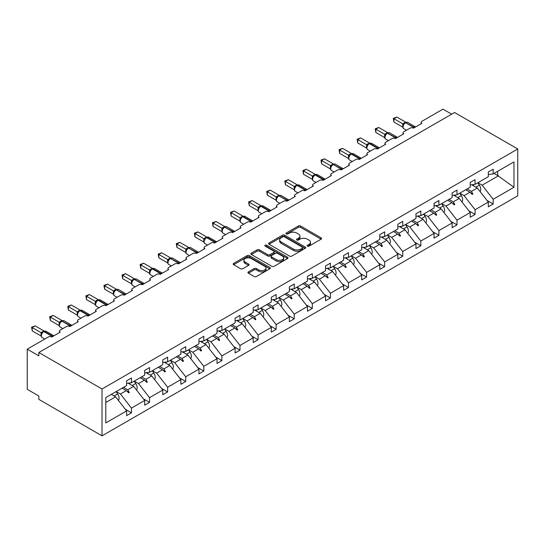 <?xml version="1.0" encoding="UTF-8"?>
<svg xmlns="http://www.w3.org/2000/svg" width="545" height="545" viewBox="0 0 545 545"><rect width="100%" height="100%" fill="white"/><g stroke="black" fill="none" stroke-linecap="round" stroke-linejoin="round"><path stroke-width="0.82" d="M307.428 246.149A1.124 0.647 0 0 0 309.022 246.149L321.114 239.166A1.608 0.927 0 0 0 321.584 238.512A1.608 0.927 0 0 0 321.114 237.852L300.629 226.025A1.608 0.927 0 0 0 298.353 226.025L286.261 233.008A1.124 0.647 0 0 0 285.934 233.471A1.124 0.647 0 0 0 286.261 233.928A1.124 0.647 0 0 0 287.855 233.928L289.422 233.022A5.15 2.97 0 0 1 296.705 233.022L298.408 234.009A5.15 2.97 0 0 1 299.92 236.114A5.15 2.97 0 0 1 298.408 238.213L296.848 239.119A1.124 0.647 0 0 0 296.514 239.575A1.124 0.647 0 0 0 296.848 240.038A1.124 0.647 0 0 0 298.435 240.038L300.002 239.132A5.15 2.97 0 0 1 307.285 239.132L308.995 240.12A5.15 2.97 0 0 1 310.5 242.225A5.15 2.97 0 0 1 308.995 244.323L307.428 245.23A1.124 0.647 0 0 0 307.101 245.686A1.124 0.647 0 0 0 307.428 246.149L307.428 245.23M248.397 271.887A1.608 0.927 0 0 0 247.927 272.541A1.608 0.927 0 0 0 248.397 273.202L254.147 276.519A1.608 0.927 0 0 0 256.423 276.519L269.85 268.767A1.608 0.927 0 0 0 270.32 268.106A1.608 0.927 0 0 0 269.85 267.452L249.365 255.625A1.608 0.927 0 0 0 247.089 255.625L233.662 263.378A1.608 0.927 0 0 0 233.192 264.032A1.608 0.927 0 0 0 233.662 264.693L240.604 268.699A1.608 0.927 0 0 0 242.879 268.699L248.622 265.381A1.608 0.927 0 0 0 249.099 264.727A1.608 0.927 0 0 0 248.622 264.066L245.182 262.077A4.306 2.487 0 0 1 243.922 260.319A4.306 2.487 0 0 1 246.578 258.023A4.306 2.487 0 0 1 251.272 258.562L264.754 266.348A4.306 2.487 0 0 1 266.014 268.106A4.306 2.487 0 0 1 263.358 270.402A4.306 2.487 0 0 1 258.664 269.864L256.423 268.569A1.608 0.927 0 0 0 254.147 268.569L248.397 271.887L248.397 273.202M517.75 148.976L102.024 388.994L102.024 435.85L517.75 195.832L517.75 148.976L454.571 112.502L38.845 352.52L38.845 355.865L27.25 349.168L48.348 336.987A2.459 1.417 180 0 1 51.83 336.987L60.175 332.171A2.459 1.417 0 0 1 59.453 331.162A2.459 1.417 0 0 1 60.175 330.161L66.436 326.544A2.459 1.417 180 0 1 69.91 326.544L78.262 321.727A2.459 1.417 0 0 1 77.54 320.726A2.459 1.417 0 0 1 78.262 319.717L84.523 316.107A2.459 1.417 180 0 1 87.997 316.107L96.342 311.284A2.459 1.417 0 0 1 95.627 310.282A2.459 1.417 0 0 1 96.342 309.281L102.603 305.663A2.459 1.417 180 0 1 106.084 305.663L114.43 300.847A2.459 1.417 0 0 1 113.707 299.839A2.459 1.417 0 0 1 114.43 298.837L120.69 295.22A2.459 1.417 180 0 1 124.165 295.22L132.517 290.403A2.459 1.417 0 0 1 131.795 289.402A2.459 1.417 0 0 1 132.517 288.394L138.777 284.783A2.459 1.417 180 0 1 142.252 284.783L150.597 279.96A2.459 1.417 0 0 1 149.882 278.958A2.459 1.417 0 0 1 150.597 277.957L156.858 274.339A2.459 1.417 180 0 1 160.339 274.339L168.684 269.523A2.459 1.417 0 0 1 167.962 268.515A2.459 1.417 0 0 1 168.684 267.513L174.945 263.896A2.459 1.417 180 0 1 178.419 263.896L186.772 259.079A2.459 1.417 0 0 1 186.049 258.078A2.459 1.417 0 0 1 186.772 257.07L193.032 253.459A2.459 1.417 180 0 1 196.507 253.459L204.852 248.636A2.459 1.417 0 0 1 204.137 247.634A2.459 1.417 0 0 1 204.852 246.633L211.113 243.016A2.459 1.417 180 0 1 214.594 243.016L222.939 238.199A2.459 1.417 0 0 1 222.217 237.191A2.459 1.417 0 0 1 222.939 236.189L229.2 232.572A2.459 1.417 180 0 1 232.681 232.572L241.026 227.756A2.459 1.417 0 0 1 240.304 226.754A2.459 1.417 0 0 1 241.026 225.746L247.287 222.135A2.459 1.417 180 0 1 250.761 222.135L259.113 217.312A2.459 1.417 0 0 1 258.391 216.31A2.459 1.417 0 0 1 259.113 215.309L265.367 211.692A2.459 1.417 180 0 1 268.849 211.692L277.194 206.875A2.459 1.417 0 0 1 276.472 205.867A2.459 1.417 0 0 1 277.194 204.866L283.454 201.248A2.459 1.417 180 0 1 286.936 201.248L295.281 196.432A2.459 1.417 0 0 1 294.559 195.43A2.459 1.417 0 0 1 295.281 194.422L301.542 190.811A2.459 1.417 180 0 1 305.016 190.811L313.368 185.988A2.459 1.417 0 0 1 312.646 184.987A2.459 1.417 0 0 1 313.368 183.985L319.629 180.368A2.459 1.417 180 0 1 323.103 180.368L331.449 175.551A2.459 1.417 0 0 1 330.733 174.543A2.459 1.417 0 0 1 331.449 173.542L337.709 169.924A2.459 1.417 180 0 1 341.19 169.924L349.536 165.108A2.459 1.417 0 0 1 348.814 164.106A2.459 1.417 0 0 1 349.536 163.098L355.796 159.487A2.459 1.417 180 0 1 359.271 159.487L367.623 154.664A2.459 1.417 0 0 1 366.901 153.663A2.459 1.417 0 0 1 367.623 152.661L373.884 149.044A2.459 1.417 180 0 1 377.358 149.044L385.703 144.227A2.459 1.417 0 0 1 384.988 143.219A2.459 1.417 0 0 1 385.703 142.218L391.964 138.6A2.459 1.417 180 0 1 395.445 138.6L403.791 133.784A2.459 1.417 0 0 1 403.068 132.782A2.459 1.417 0 0 1 403.791 131.774L410.051 128.164A2.459 1.417 180 0 1 413.526 128.164L421.878 123.34A2.459 1.417 0 0 1 421.156 122.339A2.459 1.417 0 0 1 421.878 121.337L442.976 109.15L451.669 114.171M102.024 388.994L38.845 352.52M289.531 256.082A1.608 0.927 0 0 0 291.807 256.082L305.234 248.329A1.608 0.927 0 0 0 305.711 247.675A1.608 0.927 0 0 0 305.234 247.021L284.756 235.195A1.608 0.927 0 0 0 282.48 235.195L269.053 242.947A1.608 0.927 0 0 0 268.583 243.601A1.608 0.927 0 0 0 269.053 244.262L289.531 256.082M265.579 246.395A1.124 0.647 0 0 1 266.716 246.551L266.716 245.209L287.542 257.233A1.608 0.927 0 0 1 288.012 257.894A1.608 0.927 0 0 1 287.542 258.548L274.115 266.301A1.608 0.927 0 0 1 271.839 266.301L251.354 254.474L251.354 253.159A1.608 0.927 0 0 0 250.884 253.82A1.608 0.927 0 0 0 251.354 254.474M251.354 253.159L257.104 249.842A1.608 0.927 0 0 1 259.379 249.842L267.684 254.638A1.608 0.927 0 0 0 269.959 254.638L273.774 252.437A1.608 0.927 0 0 0 274.244 251.783A1.608 0.927 0 0 0 273.774 251.122L265.122 246.129A1.124 0.647 0 0 1 264.795 245.672A1.124 0.647 0 0 1 265.49 245.073A1.124 0.647 0 0 1 266.716 245.209M105.805 402.476L115.588 396.828L126.604 410.916L105.805 422.92L105.805 397.557L126.604 385.547L126.604 380.826L131.474 378.019L131.474 382.733L126.604 383.346M125.316 409.268L131.474 412.824L131.474 408.103L144.684 400.473L133.675 386.385L128.089 383.155M116.194 391.555L120.459 394.015L131.474 408.103M131.474 382.733L144.684 375.103L144.684 370.389L149.555 367.575L149.555 372.296L144.684 372.903M143.403 398.824L149.555 402.38L149.555 397.659L162.771 390.029L151.762 375.941L146.169 372.719M134.281 381.112L138.546 383.571L149.555 397.659M149.555 372.296L162.771 364.666L162.771 359.945L167.642 357.132L167.642 361.853L162.771 362.459M161.483 388.387L167.642 391.937L167.642 387.223L180.858 379.593L169.842 365.504L164.256 362.275M152.368 370.675L156.626 373.134L167.642 387.223M167.642 361.853L180.858 354.223L180.858 349.502L185.729 346.695L185.729 351.409L180.858 352.016M179.571 377.944L185.729 381.5L185.729 376.779L198.945 369.149L187.93 355.061L182.343 351.832M170.456 360.231L174.713 362.691L185.729 376.779M185.729 351.409L198.945 343.779L198.945 339.065L203.81 336.251L203.81 340.972L198.945 341.579M197.658 367.5L203.81 371.056L203.81 366.335L217.026 358.705L206.017 344.617L200.424 341.395M188.536 349.788L192.801 352.247L203.81 366.335M203.81 340.972L217.026 333.342L217.026 328.621L221.897 325.808L221.897 330.529L217.026 331.135M215.738 357.064L221.897 360.613L221.897 355.899L235.113 348.269L224.097 334.18L218.511 330.951M206.623 339.351L210.881 341.81L221.897 355.899M221.897 330.529L235.113 322.899L235.113 318.178L239.984 315.371L239.984 320.085L235.113 320.692M233.825 346.62L239.984 350.176L239.984 345.455L253.2 337.825L242.184 323.737L236.598 320.508M224.71 328.908L228.968 331.367L239.984 345.455M239.984 320.085L253.2 312.455L253.2 307.741L258.064 304.928L258.064 309.649L253.2 310.255M251.913 336.176L258.064 339.733L258.064 335.012L271.281 327.382L260.272 313.293L254.678 310.071M242.791 318.464L247.055 320.923L258.064 335.012M258.064 309.649L271.281 302.019L271.281 297.298L276.151 294.484L276.151 299.205L271.281 299.811M269.993 325.74L276.151 329.289L276.151 324.575L289.368 316.945L278.352 302.857L272.766 299.627M260.878 308.027L265.136 310.486L276.151 324.575M276.151 299.205L289.368 291.575L289.368 286.854L294.239 284.047L294.239 288.761L289.368 289.368M288.08 315.296L294.239 318.852L294.239 314.131L307.455 306.501L296.439 292.413L290.853 289.184M278.965 297.584L283.223 300.043L294.239 314.131M294.239 288.761L307.455 281.131L307.455 276.417L312.319 273.604L312.319 278.325L307.455 278.931M306.167 304.853L312.319 308.409L312.319 303.688L325.535 296.058L314.526 281.969L308.933 278.747M297.045 287.14L301.31 289.599L312.319 303.688M312.319 278.325L325.535 270.695L325.535 265.974L330.406 263.16L330.406 267.881L325.535 268.487M324.248 294.416L330.406 297.965L330.406 293.251L343.623 285.621L332.607 271.533L327.02 268.303M315.133 276.697L319.39 279.163L330.406 293.251M330.406 267.881L343.623 260.251L343.623 255.53L348.493 252.723L348.493 257.438L343.623 258.044M342.335 283.972L348.493 287.528L348.493 282.807L361.71 275.177L350.694 261.089L345.108 257.86M333.22 266.26L337.478 268.719L348.493 282.807M348.493 257.438L361.71 249.808L361.71 245.093L366.581 242.28L366.581 247.001L361.71 247.607M360.422 273.529L366.581 277.085L366.581 272.364L379.79 264.734L368.781 250.646L363.195 247.423M351.3 255.816L355.565 258.276L366.581 272.364M366.581 247.001L379.79 239.371L379.79 234.65L384.661 231.836L384.661 236.557L379.79 237.164M378.509 263.092L384.661 266.641L384.661 261.927L397.877 254.297L386.868 240.209L381.275 236.98M369.387 245.373L373.652 247.839L384.661 261.927M384.661 236.557L397.877 228.927L397.877 224.206L402.748 221.399L402.748 226.114L397.877 226.72M396.59 252.648L402.748 256.204L402.748 251.483L415.964 243.853L404.949 229.765L399.362 226.536M387.475 234.936L391.732 237.395L402.748 251.483M402.748 226.114L415.964 218.484L415.964 213.769L420.835 210.956L420.835 215.677L415.964 216.283M414.677 242.205L420.835 245.761L420.835 241.04L434.052 233.41L423.036 219.322L417.45 216.099M405.562 224.492L409.82 226.952L420.835 241.04M420.835 215.677L434.052 208.047L434.052 203.326L438.916 200.512L438.916 205.233L434.052 205.84M432.764 231.768L438.916 235.317L438.916 230.603L452.132 222.973L441.123 208.885L435.53 205.656M423.642 214.049L427.907 216.515L438.916 230.603M438.916 205.233L452.132 197.603L452.132 192.882L457.003 190.076L457.003 194.79L452.132 195.396M450.844 221.325L457.003 224.881L457.003 220.16L470.219 212.53L459.203 198.441L453.617 195.212M441.729 203.612L445.987 206.071L457.003 220.16M457.003 194.79L470.219 187.16L470.219 182.446L475.09 179.632L475.09 184.353L470.219 184.959M468.932 210.881L475.09 214.437L475.09 209.716L488.306 202.086L488.306 206.807L493.171 203.994L493.171 199.279L513.969 187.269L497.694 175.551L497.694 171.3M459.817 193.168L464.074 195.628L475.09 209.716M475.09 184.353L488.306 176.723L488.306 172.002L493.171 169.188L493.171 173.91L488.306 174.516M487.019 200.444L493.171 203.994M477.897 182.725L482.161 185.191L493.171 199.279M27.25 349.168L27.25 389.328L38.845 396.024L38.845 399.369L102.024 435.85M115.588 396.828L111.33 394.369M131.474 412.824L126.604 415.631L126.604 410.916M149.555 402.38L144.684 405.194L144.684 400.473M167.642 391.937L162.771 394.75L162.771 390.029M185.729 381.5L180.858 384.307L180.858 379.593M203.81 371.056L198.945 373.87L198.945 369.149M221.897 360.613L217.026 363.426L217.026 358.705M239.984 350.176L235.113 352.983L235.113 348.269M258.064 339.733L253.2 342.546L253.2 337.825M276.151 329.289L271.281 332.103L271.281 327.382M294.239 318.852L289.368 321.659L289.368 316.945M312.319 308.409L307.455 311.222L307.455 306.501M330.406 297.965L325.535 300.779L325.535 296.058M348.493 287.528L343.623 290.335L343.623 285.621M366.581 277.085L361.71 279.898L361.71 275.177M384.661 266.641L379.79 269.455L379.79 264.734M402.748 256.204L397.877 259.011L397.877 254.297M420.835 245.761L415.964 248.575L415.964 243.853M438.916 235.317L434.052 238.131L434.052 233.41M457.003 224.881L452.132 227.687L452.132 222.973M475.09 214.437L470.219 217.251L470.219 212.53M493.171 173.91L513.969 161.899L513.969 187.269M123.517 387.331L127.775 389.791L133.675 386.385M120.459 394.015L126.351 390.608L128.681 392.809L129.26 392.475L127.775 389.791M122.094 388.149L126.351 390.608M141.605 376.888L145.862 379.347L151.762 375.941M138.546 383.571L144.439 380.172L146.769 382.365L147.348 382.031L145.862 379.347M140.181 377.712L144.439 380.172M159.685 366.444L163.95 368.904L169.842 365.504M156.626 373.134L162.526 369.728L164.856 371.922L165.435 371.588L163.95 368.904M158.261 367.269L162.526 369.728M177.772 356.008L182.03 358.467L187.93 355.061M174.713 362.691L180.606 359.284L182.936 361.485L183.515 361.144L182.03 358.467M176.348 356.825L180.606 359.284M195.859 345.564L200.117 348.023L206.017 344.617M192.801 352.247L198.693 348.848L201.023 351.041L201.602 350.707L200.117 348.023M194.436 346.388L198.693 348.848M213.94 335.121L218.204 337.58L224.097 334.18M210.881 341.81L216.781 338.404L219.11 340.598L219.69 340.264L218.204 337.58M212.516 335.945L216.781 338.404M232.027 324.684L236.285 327.143L242.184 323.737M228.968 331.367L234.868 327.961L237.191 330.161L237.77 329.82L236.285 327.143M230.603 325.501L234.868 327.961M250.114 314.24L254.372 316.7L260.272 313.293M247.055 320.923L252.948 317.524L255.278 319.717L255.857 319.384L254.372 316.7M248.69 315.058L252.948 317.524M268.195 303.797L272.459 306.256L278.352 302.857M265.136 310.486L271.035 307.08L273.365 309.274L273.944 308.94L272.459 306.256M266.771 304.621L271.035 307.08M286.282 293.36L290.546 295.819L296.439 292.413M283.223 300.043L289.123 296.637L291.446 298.837L292.031 298.497L290.546 295.819M284.858 294.177L289.123 296.637M304.369 282.916L308.627 285.376L314.526 281.969M301.31 289.599L307.203 286.2L309.533 288.394L310.112 288.06L308.627 285.376M302.945 283.734L307.203 286.2M322.456 272.473L326.714 274.932L332.607 271.533M319.39 279.163L325.29 275.756L327.62 277.95L328.199 277.616L326.714 274.932M321.032 273.297L325.29 275.756M340.536 262.029L344.801 264.495L350.694 261.089M337.478 268.719L343.377 265.313L345.707 267.513L346.286 267.173L344.801 264.495M339.113 262.853L343.377 265.313M358.624 251.592L362.881 254.052L368.781 250.646M355.565 258.276L361.458 254.876L363.788 257.07L364.367 256.736L362.881 254.052M357.2 252.41L361.458 254.876M376.711 241.149L380.969 243.608L386.868 240.209M373.652 247.839L379.545 244.433L381.875 246.626L382.454 246.292L380.969 243.608M375.287 241.973L379.545 244.433M394.791 230.705L399.056 233.171L404.949 229.765M391.732 237.395L397.632 233.989L399.962 236.189L400.541 235.849L399.056 233.171M393.367 231.53L397.632 233.989M412.878 220.269L417.136 222.728L423.036 219.322M409.82 226.952L415.712 223.552L418.042 225.746L418.621 225.412L417.136 222.728M411.455 221.086L415.712 223.552M430.966 209.825L435.223 212.284L441.123 208.885M427.907 216.515L433.8 213.109L436.129 215.302L436.709 214.968L435.223 212.284M429.542 210.649L433.8 213.109M449.046 199.381L453.311 201.848L459.203 198.441M445.987 206.071L451.887 202.665L454.217 204.866L454.796 204.525L453.311 201.848M447.622 200.206L451.887 202.665M467.133 188.945L471.391 191.404L477.291 187.998L471.704 184.775M464.074 195.628L469.974 192.228L472.297 194.422L472.876 194.088L471.391 191.404M465.709 189.762L469.974 192.228M477.291 187.998L488.306 202.086M482.161 185.191L498.505 175.749M494.015 173.426L497.694 175.551M470.471 192.692L472.876 194.088M452.384 203.135L454.796 204.525M434.297 213.579L436.709 214.968M416.217 224.015L418.621 225.412M398.129 234.459L400.541 235.849M380.042 244.903L382.454 246.292M361.955 255.339L364.367 256.736M343.875 265.783L346.286 267.173M325.787 276.226L328.199 277.616M307.7 286.67L310.112 288.06M289.62 297.107L292.031 298.497M271.533 307.55L273.944 308.94M253.445 317.994L255.857 319.384M235.365 328.431L237.77 329.82M217.278 338.874L219.69 340.264M199.191 349.318L201.602 350.707M181.11 359.755L183.515 361.144M163.023 370.198L165.435 371.588M144.936 380.642L147.348 382.031M126.849 391.078L129.26 392.475M307.877 246.306L308.995 245.666A5.15 2.97 0 0 0 310.5 243.56L310.5 242.225M299.92 236.114L299.92 237.45A5.15 2.97 0 0 1 298.408 239.555L297.298 240.195M321.087 239.18L300.629 227.367A1.608 0.927 0 0 0 298.353 227.367L286.711 234.084M305.214 248.343L284.756 236.53A1.608 0.927 0 0 0 282.48 236.53L269.073 244.269L269.053 242.947M302.393 248.139A1.124 0.647 0 0 0 302.72 247.675A1.124 0.647 0 0 0 302.393 247.219L284.415 236.837A1.124 0.647 0 0 0 282.821 236.837L281.172 237.79A5.15 2.97 0 0 0 279.66 239.889A5.15 2.97 0 0 0 281.172 241.994L293.462 249.085A5.15 2.97 0 0 0 300.745 249.085L302.393 248.139L302.393 249.474A1.124 0.647 0 0 0 302.72 249.017L302.72 247.675M279.66 239.889L279.66 241.231A5.15 2.97 0 0 0 281.172 243.329L281.172 241.994M302.393 249.474L300.745 250.428A5.15 2.97 0 0 1 293.462 250.428L281.172 243.329M251.374 254.488L257.104 251.184L257.104 249.842M274.244 251.783L274.244 253.118A1.608 0.927 0 0 1 273.774 253.779L269.959 255.98A1.608 0.927 0 0 1 267.684 255.98L259.379 251.184A1.608 0.927 0 0 0 257.104 251.184M266.716 246.551L287.522 258.562M276.308 259.618A4.306 2.487 0 0 0 280.995 260.156A4.306 2.487 0 0 0 283.652 257.86A4.306 2.487 0 0 0 282.392 256.102L277.643 253.357A1.608 0.927 0 0 0 275.368 253.357L271.553 255.557A1.608 0.927 0 0 0 271.083 256.218A1.608 0.927 0 0 0 271.553 256.872L276.308 259.618L276.308 260.953A4.306 2.487 0 0 0 280.995 261.491A4.306 2.487 0 0 0 283.652 259.195L283.652 257.86M271.083 256.218L271.083 257.553A1.608 0.927 0 0 0 271.553 258.214L271.553 256.872M276.308 260.953L271.553 258.214M266.014 268.106L266.014 269.448A4.306 2.487 0 0 1 263.358 271.744A4.306 2.487 0 0 1 258.664 271.206L256.423 269.904A1.608 0.927 0 0 0 254.147 269.904L248.418 273.209M243.922 260.319L243.922 261.661A4.306 2.487 0 0 0 245.182 263.419L245.182 262.077M248.602 265.395L245.182 263.419M269.823 268.774L249.365 256.961A1.608 0.927 0 0 0 247.089 256.961L233.682 264.707L233.662 263.378M393.94 122.073L393.299 118.354L393.94 118.721L396.835 117.052L405.684 122.162L402.789 123.838L393.94 118.721L393.94 122.073L402.735 127.148L402.728 123.824A1.805 1.308 18 0 1 403.171 125.105L403.75 124.458L402.789 123.838M405.385 122.632A0.818 0.47 -120 0 1 405.494 122.516L407.667 122.38A3.522 2.037 120 0 0 405.909 122.557A0.818 0.47 -120 0 0 405.494 122.516L405.146 122.714A0.818 0.47 60 0 0 405.037 122.829L403.75 124.458M393.299 118.354L396.835 117.052M480.063 191.547A5.47 3.154 -120 0 0 479.355 185.109L477.822 182.773M473.884 186.029L472.951 184.619M461.976 201.984A5.47 3.154 -120 0 0 461.268 195.553L459.735 193.216M455.797 196.472L454.871 195.055M443.889 212.427A5.47 3.154 -120 0 0 443.18 205.99L441.648 203.66M437.71 206.916L436.783 205.499M425.808 222.871A5.47 3.154 -120 0 0 425.093 216.433L423.567 214.096M419.63 217.353L418.696 215.943M407.721 233.308A5.47 3.154 -120 0 0 407.013 226.877L405.48 224.54M401.542 227.796L400.616 226.379M375.852 132.51L375.212 128.797L375.852 129.165L378.748 127.489L387.604 132.599L384.702 134.274L375.852 129.165L375.852 132.51L384.647 137.592L384.647 134.247M387.297 133.075A0.818 0.47 -120 0 1 387.413 132.96L389.586 132.823A3.522 2.037 120 0 0 387.822 133A0.818 0.47 -120 0 0 387.413 132.96L387.066 133.157A0.818 0.47 60 0 0 386.95 133.273L385.09 135.535A1.805 1.308 18 0 0 384.641 134.268M385.662 134.901L384.702 134.274M375.212 128.797L378.748 127.489M357.765 142.954L357.132 139.241L357.765 139.609L360.667 137.933L369.517 143.042L366.615 144.718L357.765 139.609L357.765 142.954L366.567 148.036L366.567 144.684M369.217 143.512A0.818 0.47 -120 0 1 369.326 143.396L371.499 143.267A3.522 2.037 120 0 0 369.735 143.437A0.818 0.47 -120 0 0 369.326 143.396L368.979 143.601A0.818 0.47 60 0 0 368.87 143.716L367.003 145.978A1.805 1.308 18 0 0 366.56 144.711M367.582 145.338L366.615 144.718M357.132 139.241L360.667 137.933M339.678 153.397L339.045 149.677L339.678 150.045L342.58 148.376L351.43 153.486L348.528 155.161L339.678 150.045L339.678 153.397L348.48 158.472L348.48 155.127M351.13 153.956A0.818 0.47 -120 0 1 351.239 153.84L353.412 153.704A3.522 2.037 120 0 0 351.654 153.881A0.818 0.47 -120 0 0 351.239 153.84L350.891 154.037A0.818 0.47 60 0 0 350.782 154.153L348.923 156.422C348.337 158.227 348.541 159.426 349.543 160.012L352.213 161.552M349.495 155.781L348.528 155.161M339.045 149.677L342.58 148.376M321.598 163.834L320.957 160.121L321.598 160.489L324.493 158.82L333.342 163.922L330.447 165.598L321.598 160.489L321.598 163.834L330.393 168.916L330.393 165.571M333.043 164.399A0.818 0.47 -120 0 1 333.159 164.283L335.332 164.147A3.522 2.037 120 0 0 333.567 164.324A0.818 0.47 -120 0 0 333.159 164.283L332.811 164.481A0.818 0.47 60 0 0 332.695 164.597L330.835 166.859C330.25 168.671 330.461 169.87 331.455 170.456L334.126 171.995M331.408 166.225L330.447 165.598M320.957 160.121L324.493 158.82M389.634 243.751A5.47 3.154 -120 0 0 388.926 237.313L387.393 234.984M383.455 238.24L382.529 236.823M303.51 174.277L302.877 170.565L303.51 170.932L306.413 169.257L315.262 174.366L312.36 176.042L303.51 170.932L303.51 174.277L312.312 179.359L312.312 176.008M314.962 174.836A0.818 0.47 -120 0 1 315.071 174.72L317.245 174.591A3.522 2.037 120 0 0 315.48 174.761A0.818 0.47 -120 0 0 315.071 174.72L314.724 174.925A0.818 0.47 60 0 0 314.615 175.04L312.748 177.302C312.169 179.114 312.374 180.306 313.368 180.892L316.046 182.439M313.327 176.662L312.36 176.042M302.877 170.565L306.413 169.257M371.554 254.195A5.47 3.154 -120 0 0 370.838 247.757L369.306 245.42M365.375 248.677L364.442 247.267M285.423 184.721L284.79 181.001L285.423 181.369L288.325 179.7L297.175 184.809L294.273 186.485L285.423 181.369L285.423 184.721L294.225 189.796L294.218 186.472A1.805 1.308 18 0 1 294.661 187.753L295.24 187.105L294.273 186.485M296.875 185.28A0.818 0.47 -120 0 1 296.984 185.164L299.157 185.028A3.522 2.037 120 0 0 297.393 185.205A0.818 0.47 -120 0 0 296.984 185.164L296.637 185.361A0.818 0.47 60 0 0 296.528 185.484L295.24 187.105M284.79 181.001L288.325 179.7M353.467 264.632A5.47 3.154 -120 0 0 352.758 258.201L351.225 255.864M347.288 259.12L346.361 257.703M267.343 195.158L266.703 191.445L267.343 191.813L270.238 190.144L279.088 195.246L276.192 196.922L267.343 191.813L267.343 195.158L276.138 200.24L276.138 196.895M278.788 195.723A0.818 0.47 -120 0 1 278.904 195.607L281.07 195.471A3.522 2.037 120 0 0 279.312 195.648A0.818 0.47 -120 0 0 278.904 195.607L278.556 195.805A0.818 0.47 60 0 0 278.441 195.921L276.581 198.182C275.995 199.995 276.206 201.194 277.201 201.779L279.871 203.319M277.153 197.549L276.192 196.922M266.703 191.445L270.238 190.144M335.379 275.075A5.47 3.154 -120 0 0 334.671 268.637L333.138 266.307M329.2 269.564L328.274 268.147M249.256 205.601L248.622 201.888L249.256 202.256L252.151 200.58L261.007 205.69L258.105 207.366L249.256 202.256L249.256 205.601L258.051 210.683L258.051 207.332M260.708 206.16A0.818 0.47 -120 0 1 260.817 206.044L262.99 205.915A3.522 2.037 120 0 0 261.225 206.085A0.818 0.47 -120 0 0 260.817 206.044L260.469 206.248A0.818 0.47 60 0 0 260.36 206.364L258.493 208.626A1.805 1.308 18 0 0 258.044 207.359M259.066 207.986L258.105 207.366M248.622 201.888L252.151 200.58M317.299 285.519A5.47 3.154 -120 0 0 316.584 279.081L315.051 276.744M311.12 280.001L310.187 278.59M231.169 216.045L230.535 212.332L231.169 212.693L234.071 211.024L242.92 216.133L240.018 217.809L231.169 212.693L231.169 216.045L239.97 221.12L239.97 217.775M242.62 216.603A0.818 0.47 -120 0 1 242.729 216.488L244.903 216.351A3.522 2.037 120 0 0 243.138 216.528A0.818 0.47 -120 0 0 242.729 216.488L242.382 216.685A0.818 0.47 60 0 0 242.273 216.808L240.413 219.07C239.827 220.875 240.032 222.074 241.033 222.66L243.704 224.199M240.985 218.429L240.018 217.809M230.535 212.332L234.071 211.024M299.212 295.955A5.47 3.154 -120 0 0 298.503 289.524L296.971 287.188M293.033 290.444L292.106 289.027M213.088 226.482L212.448 222.769L213.088 223.137L215.984 221.468L224.833 226.57L221.938 228.246L213.088 223.137L213.088 226.482L221.883 231.564L221.883 228.219M224.533 227.047A0.818 0.47 -120 0 1 224.649 226.931L226.815 226.795A3.522 2.037 120 0 0 225.058 226.972A0.818 0.47 -120 0 0 224.649 226.931L224.295 227.129A0.818 0.47 60 0 0 224.186 227.245L223.266 227.994M233.567 232.061A0.818 0.47 -120 0 0 233.171 231.652L224.71 227.17A0.818 0.47 60 0 0 224.295 227.129L222.326 229.506A1.805 1.308 18 0 0 221.876 228.239M222.898 228.873L221.938 228.246M212.448 222.769L215.984 221.468M281.125 306.399A5.47 3.154 -120 0 0 280.416 299.961L278.883 297.631M274.946 300.888L274.019 299.471M195.001 236.925L194.361 233.212L195.001 233.58L197.896 231.904L206.753 237.014L203.85 238.69L195.001 233.58L195.001 236.925L203.796 242.007L203.796 238.655M206.446 237.484A0.818 0.47 -120 0 1 206.562 237.368L208.735 237.239A3.522 2.037 120 0 0 206.971 237.409A0.818 0.47 -120 0 0 206.562 237.368L206.214 237.572A0.818 0.47 60 0 0 206.099 237.688L204.239 239.95C203.653 241.762 203.864 242.954 204.859 243.54L207.529 245.087M204.811 239.309L203.85 238.69M194.361 233.212L197.896 231.904M263.044 316.843A5.47 3.154 -120 0 0 262.329 310.405L260.796 308.068M256.859 311.324L255.932 309.914M176.914 247.369L176.28 243.656L176.914 244.024L179.816 242.348L188.665 247.457L185.763 249.133L176.914 244.024L176.914 247.369L185.716 252.444L185.716 249.099M188.366 247.927A0.818 0.47 -120 0 1 188.475 247.811L190.648 247.675A3.522 2.037 120 0 0 188.883 247.852A0.818 0.47 -120 0 0 188.475 247.811L188.127 248.009A0.818 0.47 60 0 0 188.018 248.132L186.152 250.393A1.805 1.308 18 0 0 185.709 249.12M186.731 249.753L185.763 249.133M176.28 243.656L179.816 242.348M244.957 327.279A5.47 3.154 -120 0 0 244.249 320.848L242.716 318.512M238.778 321.768L237.845 320.351M158.833 257.805L158.193 254.093L158.833 254.46L161.729 252.791L170.578 257.894L167.683 259.57L158.833 254.46L158.833 257.805L167.628 262.888L167.622 259.563A1.805 1.308 18 0 1 168.064 260.844M170.278 258.371A0.818 0.47 -120 0 1 170.387 258.255L172.561 258.119A3.522 2.037 120 0 0 170.803 258.296A0.818 0.47 -120 0 0 170.387 258.255L170.04 258.453A0.818 0.47 60 0 0 169.931 258.568L168.071 260.83C167.485 262.642 167.69 263.841 168.691 264.427L171.362 265.967M168.643 260.197L167.683 259.57M158.193 254.093L161.729 252.791M226.87 337.723A5.47 3.154 -120 0 0 226.161 331.285L224.629 328.955M220.691 332.212L219.764 330.795M140.746 268.249L140.106 264.536L140.746 264.904L143.642 263.228L152.498 268.338L149.596 270.013L140.746 264.904L140.746 268.249L149.541 273.331L149.541 269.979M152.191 268.808A0.818 0.47 -120 0 1 152.307 268.692L154.48 268.562A3.522 2.037 120 0 0 152.716 268.733A0.818 0.47 -120 0 0 152.307 268.692L151.96 268.896A0.818 0.47 60 0 0 151.844 269.012L149.984 271.274A1.805 1.308 18 0 0 149.534 270.007M150.556 270.633L149.596 270.013M140.106 264.536L143.642 263.228M208.783 348.166A5.47 3.154 -120 0 0 208.074 341.729L206.541 339.392M202.604 342.648L201.677 341.238M122.659 278.693L122.026 274.98L122.659 275.348L125.561 273.672L134.411 278.781L131.508 280.457L122.659 275.348L122.659 278.693L131.461 283.768L131.454 280.443A1.805 1.308 18 0 1 131.897 281.724L132.476 281.077L131.508 280.457M134.111 279.251A0.818 0.47 -120 0 1 134.22 279.135L136.393 278.999A3.522 2.037 120 0 0 134.629 279.176A0.818 0.47 -120 0 0 134.22 279.135L133.872 279.34A0.818 0.47 60 0 0 133.763 279.456L132.476 281.077M122.026 274.98L125.561 273.672M190.702 358.603A5.47 3.154 -120 0 0 189.987 352.172L188.461 349.836M184.523 353.092L183.59 351.675M104.579 289.129L103.938 285.416L104.579 285.784L107.474 284.115L116.323 289.225L113.421 290.894L104.579 285.784L104.579 289.129L113.374 294.211L113.374 290.866M116.024 289.695A0.818 0.47 -120 0 1 116.133 289.579L118.306 289.443A3.522 2.037 120 0 0 116.548 289.62A0.818 0.47 -120 0 0 116.133 289.579L115.785 289.776A0.818 0.47 60 0 0 115.676 289.892L113.816 292.154A1.805 1.308 18 0 0 113.367 290.887M114.389 291.521L113.421 290.894M103.938 285.416L107.474 284.115M172.615 369.047A5.47 3.154 -120 0 0 171.907 362.609L170.374 360.279M166.436 363.535L165.51 362.118M86.492 299.573L85.851 295.86L86.492 296.228L89.387 294.552L98.236 299.661L95.341 301.337L86.492 296.228L86.492 299.573L95.286 304.655L95.28 301.331A1.805 1.308 18 0 1 95.722 302.611L96.302 301.957L95.341 301.337M97.936 300.132A0.818 0.47 -120 0 1 98.052 300.016L100.226 299.886A3.522 2.037 120 0 0 98.461 300.057A0.818 0.47 -120 0 0 98.052 300.016L97.705 300.22A0.818 0.47 60 0 0 97.589 300.336L96.302 301.957M85.851 295.86L89.387 294.552M154.528 379.49A5.47 3.154 -120 0 0 153.819 373.053L152.287 370.716M148.349 373.972L147.423 372.562M68.404 310.016L67.771 306.304L68.404 306.672L71.306 304.996L80.156 310.105L77.254 311.781L68.404 306.672L68.404 310.016L77.206 315.092L77.206 311.747M79.856 310.575A0.818 0.47 -120 0 1 79.965 310.459L82.138 310.323A3.522 2.037 120 0 0 80.374 310.5A0.818 0.47 -120 0 0 79.965 310.459L79.618 310.664A0.818 0.47 60 0 0 79.509 310.779L77.642 313.041A1.805 1.308 18 0 0 77.192 311.767M78.221 312.401L77.254 311.781M67.771 306.304L71.306 304.996M136.448 389.927A5.47 3.154 -120 0 0 135.732 383.496L134.199 381.159M130.269 384.416L129.335 382.999M50.317 320.453L49.684 316.74L50.317 317.108L53.219 315.439L62.069 320.549L59.167 322.218L50.317 317.108L50.317 320.453L59.119 325.535L59.119 322.19M61.769 321.019A0.818 0.47 -120 0 1 61.878 320.903L64.051 320.767A3.522 2.037 120 0 0 62.287 320.944A0.818 0.47 -120 0 0 61.878 320.903L61.53 321.1A0.818 0.47 60 0 0 61.422 321.216L59.562 323.478C58.976 325.29 59.18 326.489 60.182 327.075L62.852 328.615M60.134 322.844L59.167 322.218M49.684 316.74L53.219 315.439M118.36 400.371A5.47 3.154 -120 0 0 117.652 393.933L116.119 391.603M112.181 394.859L111.711 394.144M32.237 330.897L31.596 327.184L32.237 327.552L35.132 325.876L43.982 330.985L41.086 332.661L32.237 327.552L32.237 330.897L41.032 335.979L41.032 332.627M43.682 331.455A0.818 0.47 -120 0 1 43.798 331.34L45.964 331.21A3.522 2.037 120 0 0 44.206 331.38A0.818 0.47 -120 0 0 43.798 331.34L43.45 331.544A0.818 0.47 60 0 0 43.334 331.66L41.475 333.922C40.889 335.734 41.1 336.933 42.094 337.512L44.765 339.058M42.047 333.281L41.086 332.661M31.596 327.184L35.132 325.876M308.995 245.666L308.995 244.323M296.848 240.038L296.848 239.119M298.408 239.555L298.408 238.213M286.261 233.928L286.261 233.008M298.353 227.367L298.353 226.025M300.629 227.367L300.629 226.025M321.114 239.166L321.114 237.852M282.48 236.53L282.48 235.195M284.756 236.53L284.756 235.195M305.234 248.329L305.234 247.021M293.462 250.428L293.462 249.085M300.745 250.428L300.745 249.085M259.379 251.184L259.379 249.842M267.684 255.98L267.684 254.638M269.959 255.98L269.959 254.638M273.774 253.779L273.774 252.437M287.542 258.548L287.542 257.233M254.147 269.904L254.147 268.569M256.423 269.904L256.423 268.569M258.664 271.206L258.664 269.864M248.622 265.381L248.622 264.066M247.089 256.961L247.089 255.625M249.365 256.961L249.365 255.625M269.85 268.767L269.85 267.452M414.418 127.646A0.818 0.47 -120 0 0 414.023 127.244A3.522 2.037 -60 0 1 415.583 126.978M413.008 127.932A3.522 2.037 -60 0 1 413.675 127.441L414.023 127.244L405.562 122.754A3.522 2.037 120 0 0 403.068 127.074A3.522 2.037 120 0 0 403.797 128.688L406.468 130.228M404.111 123.586L405.146 122.714A0.818 0.47 60 0 1 405.562 122.754L413.675 127.441A0.818 0.47 60 0 1 414.071 127.85M404.765 122.972A1.805 1.042 60 0 1 404.24 122.795M404.526 123.17A1.805 1.042 60 0 1 403.893 123M475.819 187.146L479.355 185.109M457.732 197.59L461.268 195.553M439.645 208.033L443.18 205.99M421.564 218.47L425.093 216.433M403.477 228.914L407.013 226.877M396.331 138.089A0.818 0.47 -120 0 0 395.936 137.681A3.522 2.037 -60 0 1 397.496 137.415L389.586 132.823M394.921 138.376A3.522 2.037 -60 0 1 395.588 137.885L395.936 137.681L387.475 133.198A3.522 2.037 120 0 0 384.981 137.517A3.522 2.037 120 0 0 385.71 139.132L388.381 140.671M386.03 134.022L387.066 133.157A0.818 0.47 60 0 1 387.475 133.198L395.588 137.885A0.818 0.47 60 0 1 395.983 138.294M386.684 133.409A1.805 1.042 60 0 1 386.153 133.239M386.439 133.614A1.805 1.042 60 0 1 385.806 133.443M378.244 148.533A0.818 0.47 -120 0 0 377.849 148.124A3.522 2.037 -60 0 1 379.415 147.858M376.84 148.812A3.522 2.037 -60 0 1 377.501 148.322L377.849 148.124L369.735 143.437L369.387 143.642A3.522 2.037 120 0 0 366.894 147.954A3.522 2.037 120 0 0 367.623 149.568L370.3 151.115M367.943 144.466L368.979 143.601A0.818 0.47 60 0 1 369.387 143.642L377.501 148.322A0.818 0.47 60 0 1 377.896 148.731M368.597 143.853A1.805 1.042 60 0 1 368.066 143.682M368.352 144.05A1.805 1.042 60 0 1 367.718 143.88M360.163 158.977A0.818 0.47 -120 0 0 359.768 158.568A3.522 2.037 -60 0 1 361.328 158.302L353.412 153.704M358.753 159.256A3.522 2.037 -60 0 1 359.421 158.765L359.768 158.568L351.654 153.881L351.3 154.078A3.522 2.037 120 0 0 348.814 158.397A3.522 2.037 120 0 0 349.543 160.012M349.856 154.909L350.891 154.037A0.818 0.47 60 0 1 351.3 154.078L359.421 158.765A0.818 0.47 60 0 1 359.816 159.174M350.51 154.296A1.805 1.042 60 0 1 349.985 154.119M350.272 154.494A1.805 1.042 60 0 1 349.638 154.324M348.916 156.429A1.805 1.308 18 0 0 348.473 155.148M342.076 169.413A0.818 0.47 -120 0 0 341.681 169.005A3.522 2.037 -60 0 1 343.241 168.739L335.332 164.147M340.666 169.699A3.522 2.037 -60 0 1 341.334 169.209L341.681 169.005L333.22 164.522A3.522 2.037 120 0 0 330.726 168.841A3.522 2.037 120 0 0 331.455 170.456M331.776 165.346L332.811 164.481A0.818 0.47 60 0 1 333.22 164.522L341.334 169.209A0.818 0.47 60 0 1 341.729 169.618M332.43 164.733A1.805 1.042 60 0 1 331.898 164.563M332.184 164.937A1.805 1.042 60 0 1 331.551 164.767M330.829 166.872A1.805 1.308 18 0 0 330.386 165.591M385.39 239.357L388.926 237.313M323.989 179.857A0.818 0.47 -120 0 0 323.594 179.448A3.522 2.037 -60 0 1 325.161 179.182M322.579 180.136A3.522 2.037 -60 0 1 323.246 179.646L323.594 179.448L315.48 174.761L315.133 174.965A3.522 2.037 120 0 0 312.639 179.278A3.522 2.037 120 0 0 313.368 180.892M313.688 175.79L314.724 174.925A0.818 0.47 60 0 1 315.133 174.965L323.246 179.646A0.818 0.47 60 0 1 323.641 180.054M314.342 175.177A1.805 1.042 60 0 1 313.811 175.006M314.097 175.374A1.805 1.042 60 0 1 313.464 175.204M312.748 177.316A1.805 1.308 18 0 0 312.299 176.035M367.31 249.794L370.838 247.757M305.909 190.3A0.818 0.47 -120 0 0 305.513 189.892A3.522 2.037 -60 0 1 307.073 189.626M304.498 190.58A3.522 2.037 -60 0 1 305.166 190.089L305.513 189.892L297.393 185.205L297.045 185.402A3.522 2.037 120 0 0 294.559 189.721A3.522 2.037 120 0 0 295.288 191.336L297.958 192.876M295.601 186.233L296.637 185.361A0.818 0.47 60 0 1 297.045 185.402L305.166 190.089A0.818 0.47 60 0 1 305.561 190.498M296.255 185.62A1.805 1.042 60 0 1 295.731 185.443M296.017 185.818A1.805 1.042 60 0 1 295.383 185.647M349.222 260.238L352.758 258.201M287.821 200.737A0.818 0.47 -120 0 0 287.426 200.328A3.522 2.037 -60 0 1 288.986 200.063M286.411 201.023A3.522 2.037 -60 0 1 287.079 200.533L287.426 200.328L278.965 195.846A3.522 2.037 120 0 0 276.472 200.165A3.522 2.037 120 0 0 277.201 201.779M277.521 196.67L278.556 195.805A0.818 0.47 60 0 1 278.965 195.846L287.079 200.533A0.818 0.47 60 0 1 287.474 200.941M278.175 196.057A1.805 1.042 60 0 1 277.643 195.887M277.93 196.261A1.805 1.042 60 0 1 277.296 196.091M276.574 198.196A1.805 1.308 18 0 0 276.131 196.915M331.135 270.681L334.671 268.637M269.734 211.181A0.818 0.47 -120 0 0 269.339 210.772A3.522 2.037 -60 0 1 270.906 210.506M268.324 211.46A3.522 2.037 -60 0 1 268.992 210.97L269.339 210.772L261.225 206.085L260.878 206.289A3.522 2.037 120 0 0 258.385 210.602A3.522 2.037 120 0 0 259.113 212.216L261.784 213.763M259.434 207.114L260.469 206.248A0.818 0.47 60 0 1 260.878 206.289L268.992 210.97A0.818 0.47 60 0 1 269.387 211.378M260.088 206.501A1.805 1.042 60 0 1 259.556 206.33M259.842 206.698A1.805 1.042 60 0 1 259.209 206.528M313.055 281.118L316.584 279.081M251.654 221.624A0.818 0.47 -120 0 0 251.259 221.216A3.522 2.037 -60 0 1 252.819 220.95M250.244 221.904A3.522 2.037 -60 0 1 250.911 221.413L251.259 221.216L243.138 216.528L242.791 216.726A3.522 2.037 120 0 0 240.297 221.045A3.522 2.037 120 0 0 241.033 222.66M241.346 217.557L242.382 216.685A0.818 0.47 60 0 1 242.791 216.726L250.911 221.413A0.818 0.47 60 0 1 251.306 221.822M242 216.944A1.805 1.042 60 0 1 241.476 216.767M241.755 217.142A1.805 1.042 60 0 1 241.122 216.971M240.406 219.076A1.805 1.308 18 0 0 239.964 217.796M294.968 291.561L298.503 289.524M232.156 232.347A3.522 2.037 -60 0 1 232.824 231.857L233.171 231.652A3.522 2.037 -60 0 1 234.732 231.387M233.219 232.265A0.818 0.47 60 0 0 232.824 231.857L224.71 227.17A3.522 2.037 120 0 0 222.217 231.489A3.522 2.037 120 0 0 222.946 233.103L225.616 234.643M223.913 227.381A1.805 1.042 60 0 1 223.389 227.21M223.675 227.585A1.805 1.042 60 0 1 223.041 227.415M276.88 302.005L280.416 299.961M215.479 242.505A0.818 0.47 -120 0 0 215.084 242.096A3.522 2.037 -60 0 1 216.651 241.83M214.069 242.784A3.522 2.037 -60 0 1 214.737 242.3L215.084 242.096L206.971 237.409L206.623 237.613A3.522 2.037 120 0 0 204.13 241.925A3.522 2.037 120 0 0 204.859 243.54M205.179 238.438L206.214 237.572A0.818 0.47 60 0 1 206.623 237.613L214.737 242.3A0.818 0.47 60 0 1 215.132 242.702M205.833 237.824A1.805 1.042 60 0 1 205.302 237.654M205.588 238.022A1.805 1.042 60 0 1 204.954 237.852M204.232 239.964A1.805 1.308 18 0 0 203.789 238.683M258.793 312.442L262.329 310.405M197.399 252.948A0.818 0.47 -120 0 0 197.004 252.539A3.522 2.037 -60 0 1 198.564 252.274M195.989 253.227A3.522 2.037 -60 0 1 196.65 252.737L197.004 252.539L188.536 248.05A3.522 2.037 120 0 0 186.043 252.369A3.522 2.037 120 0 0 186.778 253.984L189.449 255.523M187.092 248.881L188.127 248.009A0.818 0.47 60 0 1 188.536 248.05L196.65 252.737A0.818 0.47 60 0 1 197.045 253.146M187.746 248.268A1.805 1.042 60 0 1 187.214 248.091M187.5 248.466A1.805 1.042 60 0 1 186.867 248.295M240.713 322.885L244.249 320.848M179.312 263.385A0.818 0.47 -120 0 0 178.917 262.976A3.522 2.037 -60 0 1 180.477 262.71M177.902 263.671A3.522 2.037 -60 0 1 178.569 263.18L178.917 262.976L170.456 258.493A3.522 2.037 120 0 0 167.962 262.813A3.522 2.037 120 0 0 168.691 264.427M169.005 259.318L170.04 258.453A0.818 0.47 60 0 1 170.456 258.493L178.569 263.18A0.818 0.47 60 0 1 178.964 263.589M169.659 258.705A1.805 1.042 60 0 1 169.134 258.534M169.42 258.909A1.805 1.042 60 0 1 168.786 258.739M222.626 333.329L226.161 331.285M161.225 273.828A0.818 0.47 -120 0 0 160.83 273.42A3.522 2.037 -60 0 1 162.39 273.154M159.814 274.108A3.522 2.037 -60 0 1 160.482 273.624L160.83 273.42L152.716 268.733L152.368 268.937A3.522 2.037 120 0 0 149.875 273.249A3.522 2.037 120 0 0 150.604 274.864L153.274 276.41M150.924 269.761L151.96 268.896A0.818 0.47 60 0 1 152.368 268.937L160.482 273.624A0.818 0.47 60 0 1 160.877 274.026M151.578 269.148A1.805 1.042 60 0 1 151.047 268.978M151.333 269.346A1.805 1.042 60 0 1 150.699 269.175M204.538 343.766L208.074 341.729M143.137 284.272A0.818 0.47 -120 0 0 142.742 283.863A3.522 2.037 -60 0 1 144.309 283.598M141.734 284.551A3.522 2.037 -60 0 1 142.395 284.061L142.742 283.863L134.281 279.374A3.522 2.037 120 0 0 131.788 283.693A3.522 2.037 120 0 0 132.517 285.308L135.194 286.847M132.837 280.205L133.872 279.34A0.818 0.47 60 0 1 134.281 279.374L142.395 284.061A0.818 0.47 60 0 1 142.79 284.47M133.491 279.592A1.805 1.042 60 0 1 132.96 279.415M133.246 279.789A1.805 1.042 60 0 1 132.612 279.619M186.458 354.209L189.987 352.172M125.057 294.709A0.818 0.47 -120 0 0 124.662 294.3A3.522 2.037 -60 0 1 126.222 294.034L118.306 289.443M123.647 294.995A3.522 2.037 -60 0 1 124.314 294.504L124.662 294.3L116.194 289.817A3.522 2.037 120 0 0 113.707 294.137A3.522 2.037 120 0 0 114.436 295.751L117.107 297.291M114.75 290.642L115.785 289.776A0.818 0.47 60 0 1 116.194 289.817L124.314 294.504A0.818 0.47 60 0 1 124.71 294.913M115.404 290.035A1.805 1.042 60 0 1 114.879 289.858M115.165 290.233A1.805 1.042 60 0 1 114.532 290.063M168.371 364.653L171.907 362.609M106.97 305.152A0.818 0.47 -120 0 0 106.575 304.744A3.522 2.037 -60 0 1 108.135 304.478M105.56 305.432A3.522 2.037 -60 0 1 106.227 304.948L106.575 304.744L98.461 300.057L98.114 300.261A3.522 2.037 120 0 0 95.62 304.58A3.522 2.037 120 0 0 96.349 306.188L99.02 307.734M96.669 301.085L97.705 300.22A0.818 0.47 60 0 1 98.114 300.261L106.227 304.948A0.818 0.47 60 0 1 106.622 305.35M97.323 300.472A1.805 1.042 60 0 1 96.792 300.302M97.078 300.67A1.805 1.042 60 0 1 96.445 300.499M150.284 375.089L153.819 373.053M88.883 315.596A0.818 0.47 -120 0 0 88.488 315.187A3.522 2.037 -60 0 1 90.054 314.921L82.138 310.323M87.473 315.875A3.522 2.037 -60 0 1 88.14 315.385L88.488 315.187L80.374 310.5L80.026 310.698A3.522 2.037 120 0 0 77.533 315.017A3.522 2.037 120 0 0 78.262 316.631L80.939 318.171M78.582 311.529L79.618 310.664A0.818 0.47 60 0 1 80.026 310.698L88.14 315.385A0.818 0.47 60 0 1 88.535 315.793M79.236 310.916A1.805 1.042 60 0 1 78.705 310.739M78.991 311.113A1.805 1.042 60 0 1 78.357 310.943M132.203 385.533L135.732 383.496M70.802 326.033A0.818 0.47 -120 0 0 70.407 325.624A3.522 2.037 -60 0 1 71.967 325.358L64.051 320.767M69.392 326.319A3.522 2.037 -60 0 1 70.06 325.828L70.407 325.624L61.939 321.141A3.522 2.037 120 0 0 59.453 325.46A3.522 2.037 120 0 0 60.182 327.075M60.495 321.966L61.53 321.1A0.818 0.47 60 0 1 61.939 321.141L70.06 325.828A0.818 0.47 60 0 1 70.455 326.237M61.149 321.359A1.805 1.042 60 0 1 60.624 321.182M60.911 321.557A1.805 1.042 60 0 1 60.277 321.387M59.555 323.492A1.805 1.308 18 0 0 59.112 322.211M114.116 395.977L117.652 393.933M52.715 336.476A0.818 0.47 -120 0 0 52.32 336.067A3.522 2.037 -60 0 1 53.88 335.802L45.964 331.21M51.305 336.755A3.522 2.037 -60 0 1 51.973 336.272L52.32 336.067L44.206 331.38L43.859 331.585A3.522 2.037 120 0 0 41.365 335.904A3.522 2.037 120 0 0 42.094 337.512M42.415 332.409L43.45 331.544A0.818 0.47 60 0 1 43.859 331.585L51.973 336.272A0.818 0.47 60 0 1 52.368 336.674M43.069 331.796A1.805 1.042 60 0 1 42.537 331.626M42.823 331.994A1.805 1.042 60 0 1 42.19 331.823M41.468 333.935A1.805 1.308 18 0 0 41.025 332.654M421.156 123.756L421.156 122.339M403.068 134.199L403.068 132.782M384.988 144.643L384.988 143.219M366.901 155.08L366.901 153.663M348.814 165.523L348.814 164.106M330.733 175.967L330.733 174.543M312.646 186.404L312.646 184.987M294.559 196.847L294.559 195.43M276.472 207.291L276.472 205.867M258.391 217.728L258.391 216.31M240.304 228.171L240.304 226.754M222.217 238.615L222.217 237.191M204.137 249.051L204.137 247.634M186.049 259.495L186.049 258.078M167.962 269.939L167.962 268.515M149.882 280.375L149.882 278.958M131.795 290.819L131.795 289.402M113.707 301.262L113.707 299.839M95.627 311.699L95.627 310.282M77.54 322.143L77.54 320.726M59.453 332.586L59.453 331.162M407.667 122.38L415.603 126.965M403.177 125.098C402.592 126.903 402.796 128.102 403.797 128.688M385.09 135.535C384.504 137.347 384.716 138.546 385.71 139.132M371.499 143.267L379.436 147.845M367.003 145.978C366.424 147.79 366.628 148.983 367.623 149.568M317.245 174.591L325.181 179.169M299.157 185.028L307.094 189.612M294.668 187.746C294.082 189.551 294.286 190.75 295.288 191.336M281.07 195.471L289.007 200.056M262.99 205.915L270.926 210.493M258.493 208.626C257.908 210.438 258.119 211.63 259.113 212.216M244.903 216.351L252.839 220.936M226.815 226.795L234.752 231.38M222.326 229.506C221.74 231.318 221.944 232.517 222.946 233.103M208.735 237.239L216.672 241.816M190.648 247.675L198.584 252.26M186.152 250.393C185.572 252.199 185.777 253.398 186.778 253.984M172.561 258.119L180.497 262.704M154.48 268.562L162.417 273.14M149.984 271.274C149.398 273.086 149.609 274.285 150.604 274.864M136.393 278.999L144.33 283.584M131.897 281.717C131.318 283.523 131.522 284.722 132.517 285.308M113.816 292.154C113.231 293.966 113.435 295.165 114.436 295.751M100.226 299.886L108.155 304.464M95.729 302.598C95.143 304.41 95.355 305.609 96.349 306.188M77.642 313.041C77.063 314.847 77.267 316.046 78.262 316.631"/></g></svg>
